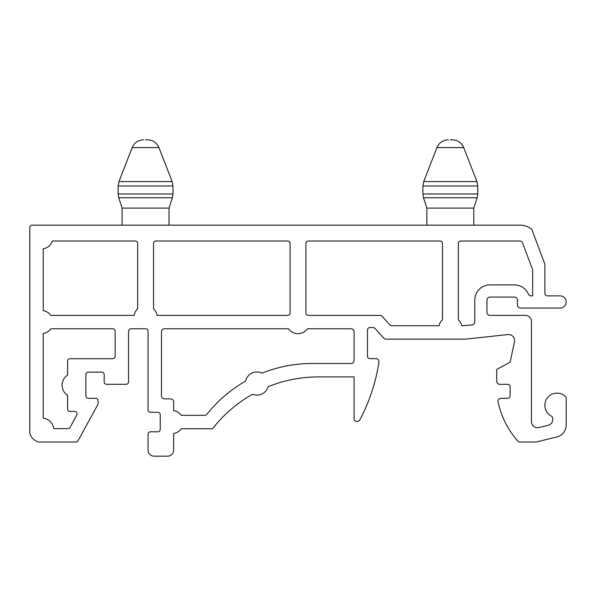 <?xml version="1.0" encoding="UTF-8"?>
<svg xmlns="http://www.w3.org/2000/svg" width="596" height="596" viewBox="0 0 596 596"><rect width="100%" height="100%" fill="white"/><g stroke="black" fill="none" stroke-linecap="round" stroke-linejoin="round"><path stroke-width="0.89" d="M450.323 139.822L452.349 139.822L450.323 139.822M450.323 208.093L473.79 208.093L477.158 197.738L423.495 197.738L426.855 208.093L450.323 208.093M145.551 139.822L147.577 139.822L145.551 139.822M145.551 208.093L169.018 208.093L172.386 197.738L118.723 197.738L122.083 208.093L145.551 208.093M67.594 395.409A12.188 12.188 0 0 1 67.594 375.048L67.594 361.146A2.436 2.436 0 0 1 70.03 358.71L112.696 358.71A2.436 2.436 0 0 0 115.14 356.274L115.14 331.22A2.436 2.436 0 0 0 112.696 328.783L50.824 328.783A11.585 11.585 0 0 1 43.21 333.514L43.21 418.213A11.585 11.585 0 0 1 53.625 428.628L67.951 428.628A2.436 2.436 0 0 0 70.09 427.354L76.817 415.047A2.436 2.436 0 0 0 74.679 411.434L70.03 411.434A2.436 2.436 0 0 1 67.594 408.998L67.594 395.409M544.863 405.34A12.188 12.188 0 0 0 551.203 416.038A3.047 3.047 0 0 1 552.79 418.712L552.79 419.368A6.094 6.094 0 0 1 548.149 425.283L539.008 427.533A6.094 6.094 0 0 1 531.453 421.61L531.453 321.467A6.094 6.094 0 0 0 525.359 315.373L490.009 315.373A3.047 3.047 0 0 1 486.962 312.326L486.962 300.131A3.047 3.047 0 0 1 490.009 297.084L514.385 297.084A3.047 3.047 0 0 1 517.44 300.131L517.44 305.01A3.047 3.047 0 0 0 520.487 308.058L560.106 308.058A6.094 6.094 0 0 0 566.2 301.963A6.094 6.094 0 0 0 560.106 295.869L547.307 295.869A2.436 2.436 0 0 1 544.863 293.426L544.863 264.17L531.803 229.341A18.29 18.29 0 0 0 520.166 225.161L32.236 225.161A2.436 2.436 0 0 0 29.8 227.597L29.8 433.299A12.799 12.799 0 0 0 38.539 442.038L75.908 442.038A2.436 2.436 0 0 0 78.046 440.764L97.774 404.669A2.436 2.436 0 0 0 98.072 403.499L98.072 400.773A2.436 2.436 0 0 0 95.628 398.329L88.32 398.329A2.436 2.436 0 0 1 85.876 395.893L85.876 374.556A2.436 2.436 0 0 1 88.32 372.12L101.73 372.12A2.436 2.436 0 0 1 104.166 374.556L104.166 381.872A2.436 2.436 0 0 0 106.602 384.308L126.106 384.308A2.436 2.436 0 0 0 128.55 381.872L128.55 331.22A2.436 2.436 0 0 1 130.986 328.783L145.61 328.783A2.436 2.436 0 0 1 148.054 331.22L148.054 409.854A2.436 2.436 0 0 0 150.49 412.29L157.806 412.29A2.436 2.436 0 0 1 160.242 414.727L160.242 429.358A2.436 2.436 0 0 1 157.806 431.795L150.49 431.795A2.436 2.436 0 0 0 148.054 434.231L148.054 450.084A6.094 6.094 0 0 0 154.148 456.178L167.558 456.178A6.094 6.094 0 0 0 173.652 450.084L173.652 433.478A11.585 11.585 0 0 0 181.266 428.748L212.563 428.748A134.1 134.1 0 0 1 252.533 394.239A11.585 11.585 0 0 0 268.081 386.737A134.1 134.1 0 0 1 318.473 376.91L354.076 376.91L354.076 418.467A3.047 3.047 0 0 0 359.82 419.897A180.975 180.975 0 0 0 378.914 362.152A3.047 3.047 0 0 0 375.897 358.65L369.93 358.65A2.436 2.436 0 0 1 367.486 356.214L367.486 329.998A2.436 2.436 0 0 1 369.93 327.562L372.865 327.562A3.047 3.047 0 0 1 375.122 328.567L383.779 338.141A3.047 3.047 0 0 0 386.037 339.146L465.625 339.146L507.837 334.565A6.094 6.094 0 0 1 514.46 341.903L510.414 360.833A3.047 3.047 0 0 1 508.88 362.875L496.714 369.438L496.714 381.261A3.047 3.047 0 0 0 499.761 384.308L507.68 384.308A2.436 2.436 0 0 1 510.124 386.752L510.124 395.893A2.436 2.436 0 0 1 507.68 398.329L500.975 398.329A3.047 3.047 0 0 0 497.928 401.376A87.411 87.411 0 0 0 517.715 440.995A3.047 3.047 0 0 0 520.01 442.038L534.694 442.038A12.188 12.188 0 0 0 537.599 441.681L556.917 436.942A12.33 12.33 0 0 0 566.2 424.978L566.2 397.279A12.188 12.188 0 0 0 544.863 405.34M157.046 315.373L287.637 315.373A2.436 2.436 0 0 0 290.073 312.937L290.073 243.444A2.436 2.436 0 0 0 287.637 241.007L155.973 241.007A2.436 2.436 0 0 0 153.537 243.444L153.537 308.758A11.585 11.585 0 0 1 157.046 315.373M391.997 325.736L439.066 325.736A11.585 11.585 0 0 1 442.463 319.724L442.463 243.444A2.436 2.436 0 0 0 440.027 241.007L308.363 241.007A2.436 2.436 0 0 0 305.927 243.444L305.927 312.937A2.436 2.436 0 0 0 308.363 315.373L379.92 315.373A3.047 3.047 0 0 1 382.185 316.379L389.732 324.731A3.047 3.047 0 0 0 391.997 325.736M50.824 315.373L134.174 315.373A11.585 11.585 0 0 1 137.691 308.758L137.691 243.444A2.436 2.436 0 0 0 135.255 241.007L52.373 241.007A11.585 11.585 0 0 1 43.21 248.785L43.21 310.643A11.585 11.585 0 0 1 50.824 315.373M181.266 415.337L204.629 415.337A3.047 3.047 0 0 0 207.013 414.183A134.1 134.1 0 0 1 245.634 381.082A11.585 11.585 0 0 1 262.069 373.148A134.1 134.1 0 0 1 312.013 363.5L351.029 363.5A3.047 3.047 0 0 0 354.076 360.453L354.076 331.83A3.047 3.047 0 0 0 351.029 328.783L307.447 328.783A11.585 11.585 0 0 1 288.553 328.783L164.511 328.783A3.047 3.047 0 0 0 161.464 331.83L161.464 395.833A3.047 3.047 0 0 0 164.511 398.88L170.605 398.88A3.047 3.047 0 0 1 173.652 401.928L173.652 410.607A11.585 11.585 0 0 1 181.266 415.337M474.766 321.929L474.766 300.131A15.235 15.235 0 0 1 490.009 284.895L514.385 284.895A15.235 15.235 0 0 1 528.354 294.037A3.047 3.047 0 0 0 531.148 295.869L532.675 295.869L532.675 269.854L522.454 242.587A2.436 2.436 0 0 0 520.166 241.007L460.745 241.007A2.436 2.436 0 0 0 458.309 243.444L458.309 319.724A11.585 11.585 0 0 1 461.706 325.736L472.047 324.962A3.047 3.047 0 0 0 474.766 321.929M452.349 139.822C457.728 140.082 461.52 142.675 463.71 147.592L436.942 147.592L423.726 181.579L476.927 181.579L477.754 185.997L422.899 185.997L422.899 193.968L477.754 193.968L477.158 197.738M147.577 139.822C152.956 140.082 156.748 142.675 158.938 147.592L132.17 147.592L118.954 181.579L172.155 181.579L172.982 185.997L118.12 185.997L118.12 193.968L172.982 193.968L172.386 197.738M463.71 147.592L476.927 181.579M477.754 193.968L477.754 185.997M473.79 225.161L473.79 208.093M158.938 147.592L172.155 181.579M172.982 193.968L172.982 185.997M169.018 225.161L169.018 208.093M122.083 225.161L122.083 208.093M132.17 147.592C134.361 142.675 138.145 140.082 143.532 139.822M118.12 193.968L118.723 197.738M118.954 181.579L118.12 185.997M426.855 225.161L426.855 208.093M436.942 147.592C439.133 142.675 442.917 140.082 448.304 139.822M422.899 193.968L423.495 197.738M423.726 181.579L422.899 185.997"/></g></svg>
